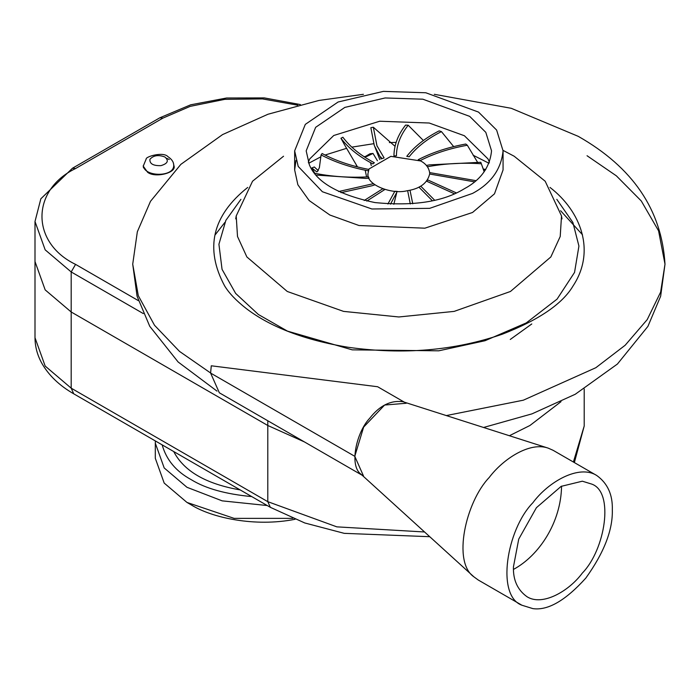 <?xml version="1.0" encoding="UTF-8"?>
<svg xmlns="http://www.w3.org/2000/svg" width="700" height="700" viewBox="0 0 700 700"><rect width="100%" height="100%" fill="white"/><g stroke="black" fill="none" stroke-linecap="round" stroke-linejoin="round"><path stroke-width="1.05" d="M420.7 160.965L390.863 156.345L369.023 168.963L367.964 173.582C365.916 184.817 391.834 194.679 406.858 190.803C420.009 188.825 427.639 183.085 429.756 173.591C429.196 168.114 426.186 163.905 420.7 160.965M483.262 169.076L485.791 169.426M485.38 170.056L483.516 169.741M423.377 140.499L408.196 125.239L405.589 125.09C398.361 134.304 394.502 143.955 394.004 154.061L393.951 155.969L396.428 155.794C396.533 145.119 400.461 134.934 408.196 125.239M395.054 146.326L373.336 127.225L370.851 127.706L374.29 145.477L381.238 158.926M373.336 127.225L376.941 145.722L384.108 157.903L381.973 158.638L380.669 156.888M340.953 138.25C347.97 147.508 357.814 155.627 370.484 162.601L372.908 163.896L374.342 162.724C360.675 155.531 350.192 147.035 342.886 137.226L340.953 138.25L344.277 144.331M365.137 156.643L370.02 153.755L373.012 153.44L366.634 156.52L363.956 156.607M373.012 153.44L377.422 160.737M370.484 162.601L371.271 165.55M321.072 154.901C334.005 161.709 348.723 166.819 365.207 170.214L368.34 170.826L368.821 169.418C351.269 166.058 335.703 160.755 322.114 153.51L321.072 154.901L319.375 167.676L317.319 171.657L316.697 171.832L311.815 167.982L314.326 166.985L318.264 170.66M311.815 167.982L314.834 173.311M365.207 170.214L366.59 176.934M314.615 173.268C332.124 176.697 350.088 177.888 368.489 176.829L369.04 178.229L365.75 178.404L316.199 175.079M338.608 191.537L373.406 183.68L374.894 184.835L372.015 185.763L340.996 192.675M364.201 200.498L382.725 188.79L384.895 189.49L366.791 201.075M387.914 204.006L394.835 191.258L397.311 191.389L390.469 204.164M396.585 193.252L393.838 204.304M410.296 203.971L407.645 190.68L409.999 190.216L412.764 203.779M432.373 200.76L418.933 187.136L420.752 186.156L434.665 200.226M454.317 193.742L426.746 181.248L427.726 179.926L456.286 192.867M474.451 181.834L429.739 174.037L429.704 172.602L475.869 180.644M484.164 171.789L481.924 165.401L484.251 171.666M481.924 165.401L480.804 162.286L429.511 164.876L426.352 165.445L427.394 166.749C445.016 163.511 463.006 162.514 481.373 163.765M477.452 162.094L467.329 145.241L465.771 144.025C449.085 147.079 434.07 151.883 420.726 158.436L418.241 159.688L420.123 160.633C433.93 153.536 449.671 148.409 467.329 145.241M453.679 146.615L441.446 131.609L439.162 130.865C426.072 137.576 415.748 145.495 408.17 154.604L406.787 156.336L409.168 156.765C416.78 147.035 427.543 138.653 441.446 131.609M404.39 402.185L377.641 386.741L211.278 365.794L210.604 373.074L354.777 456.312L363.519 476.035M483.56 427.481L531.965 413.866L575.242 394.266L617.426 364.026L647.911 326.384L660.642 296.231L665 264.171L660.625 292.119L647.202 319.629L625.17 345.24L595.849 367.71L523.346 400.19L446.294 415.581L523.346 400.19L595.849 367.71L625.17 345.24L647.202 319.629L660.625 292.119L665 264.171L658.569 230.816L641.288 200.979L616.376 175.849L587.046 155.732M363.422 94.299L318.946 100.45L267.995 114.24L222.565 134.593L180.862 164.351L150.491 201.329L137.34 231.752L132.72 264.171L138.303 295.697L154.525 325.29L179.48 351.374L210.604 372.995L179.48 351.374L154.525 325.29L138.303 295.697L132.72 264.171L137.06 296.17L149.739 326.279L178.115 361.979L217.009 391.116M582.479 234.754L560.595 210.718M224.849 222.451L215.241 234.754M510.265 339.456L531.79 323.96M406.236 403.27L384.615 405.037L363.641 427.096L354.777 456.312L210.604 373.074L219.345 392.796L362.197 475.274M173.486 163.695L174.02 166.005C176.54 172.742 155.304 178.299 147.648 172.314L143.124 166.005M561.015 401.669L529.926 425.495L509.381 435.733L529.926 425.495L561.015 401.669M267.794 420.77L267.794 425.495L304.386 441.901L267.794 425.495L71.19 311.99L267.794 425.495L267.794 501.673L270.349 507.334L304.78 522.97L344.243 533.347L429.756 536.699M35 337.724C35.053 346.675 37.345 355.224 41.886 363.361C48.808 375.454 59.43 385.613 73.754 393.829L71.19 388.168L45.167 366.056L35 337.724L35 261.546L45.167 289.879L71.19 311.99L45.167 289.879L35 261.546L35 221.506L45.167 249.839L71.19 271.95L75.565 264.381C30.782 242.812 30.782 190.102 75.565 168.534L72.476 168.227L40.845 198.791L35 221.506M548.161 448.123L402.92 401.713C390.679 400.102 379.592 405.615 369.696 418.267C356.449 432.092 348.863 465.885 361.051 474.233L473.865 576.809C452.235 561.995 465.701 502.031 489.204 477.496C503.326 458.78 529.9 441.516 548.222 448.149L553.087 450.301M561.558 486.141C561.041 522.392 539.166 555.564 513.485 569.406M513.433 566.904L518.735 539.114L536.401 507.71L561.137 486.369L582.339 481.198L591.859 484.137C614.486 492.214 605.185 549.789 582.339 573.064C569.021 591.124 542.308 606.611 526.916 596.663C517.519 589.89 513.03 579.976 513.433 566.904M612.316 509.819C612.789 494.76 607.609 483.324 596.776 475.519C579.031 464.056 548.24 481.906 532.892 502.722C506.555 529.55 495.836 595.919 521.92 605.229L532.892 608.624C547.907 610.733 565.556 600.539 585.839 578.051C604.074 552.633 612.894 529.883 612.316 509.819M521.929 605.238L478.24 580.011L473.865 576.809M357.017 166.066L355.294 166.346M489.431 162.225L487.996 158.926L464.389 135.739L429.249 123.025L379.68 121.231L333.76 135.494L309.733 158.918L308.289 162.225M464.389 188.711C480.83 179.891 489.877 167.265 491.54 150.832L485.809 132.352L469.7 116.375L422.844 99.19L385.123 97.956L344.829 107.406L315.656 127.312L306.18 150.859L309.339 164.727C316.365 182.123 338.214 194.731 374.876 202.562C413.402 206.369 443.24 201.749 464.389 188.711M472.544 193.419C491.015 183.505 501.191 169.304 503.064 150.832L496.615 130.051L478.511 112.087L425.828 92.767L383.416 91.376L338.109 101.999L305.305 124.381L294.656 150.859L298.209 166.442L322.402 191.748L371.892 208.985L429.678 208.346L472.544 193.419M295.977 160.405L294.656 169.934L297.868 184.756L309.129 200.515L329.858 215.014L358.986 225.514L424.856 228.191L472.544 212.476L494.489 193.83L503.064 169.934L503.064 150.876M283.544 156.231L252.543 181.221L236.206 215.941L237.51 236.504L246.873 256.953L287.262 291.471L343.551 311.386L398.86 316.969L454.169 311.386L510.457 291.471L550.847 256.953L560.21 236.504L561.514 215.941L545.178 181.221L514.176 156.231L503.055 150.377M240.914 199.351L225.855 220.377L218.925 244.265L222.049 269.334L235.646 293.422L258.361 314.484L287.446 331.118L352.231 349.851L438.76 350.814L485.021 340.725L526.251 322.928L557.069 299.127L574.543 272.422L578.926 246.068L572.88 222.46L556.806 199.351M247.721 187.434C212.249 215.626 204.558 248.465 224.648 285.933M572.81 286.344L573.125 285.845C595.997 251.011 580.913 211.216 549.999 187.434M240.17 489.904C206.071 484.006 183.925 471.222 173.714 451.535M292.784 518.367L234.159 518.385L186.97 502.434L191.336 504.954C211.846 517.79 254.957 527.24 295.033 519.295M191.336 504.954L186.97 502.434L164.194 483.088L155.304 458.29L155.304 443.152L164.194 467.95L186.97 487.296L222.171 500.859L267.251 505.54M251.729 496.58C225.75 494.156 205.625 488.539 191.336 479.727C176.085 471.485 166.355 459.865 162.155 444.859M155.365 440.947L155.304 443.152M72.476 168.227L159.854 117.784L162.942 118.09L190.225 106.356L224.831 99.339L262.553 98.919L297.806 105.21M75.565 168.534L162.942 118.09M138.399 300.659L75.565 264.381M424.567 531.983L336.84 526.855L267.794 501.673L71.19 388.168L71.19 271.95L143.299 313.582M574.359 462.577L584.211 426.002L573.396 462.026M164.903 156.992C169.085 160.729 167.746 163.616 160.886 165.646C153.186 165.865 149.529 163.756 149.914 159.311C153.431 155.356 158.428 154.577 164.903 156.992M169.278 159.513L166.513 158.252M143.43 165.699C143.911 176.864 173.609 177.45 173.705 165.699C173.889 162.356 171.981 159.355 167.991 156.686C163.249 151.296 145.416 156.739 146.186 159.005L143.43 165.699L143.43 167.79M367.964 173.574L367.964 176.864M376.941 145.714L377.239 146.431M379.803 159.539L374.841 146.773M343.98 143.841L357.499 166.924M159.854 117.784L190.654 104.816L226.599 98L264.346 97.913L300.37 104.562M73.754 393.829L270.349 507.334M584.211 426.002L584.211 388.999M596.811 475.536L553.122 450.319M489.011 163.275L473.077 155.199M396.121 142.406L389.358 142.581M373.616 143.719L351.82 147.14M346.649 148.304L325.045 155.041M320.976 156.739L308.7 163.275M294.656 150.876L294.656 169.934M235.725 218.873L236.206 215.933M561.995 218.873L561.514 215.933M224.604 285.854C229.005 293.116 236.189 300.65 246.155 308.464C270.498 327.084 304.491 340.016 348.136 347.27C403.27 354.996 454.659 350.639 502.294 334.206C538.965 319.909 562.581 303.791 573.116 285.854M665 264.171C661.754 209.974 632.835 167.361 578.244 136.343L511.245 108.299L434.289 94.299M173.705 165.699L173.705 167.79"/></g></svg>
